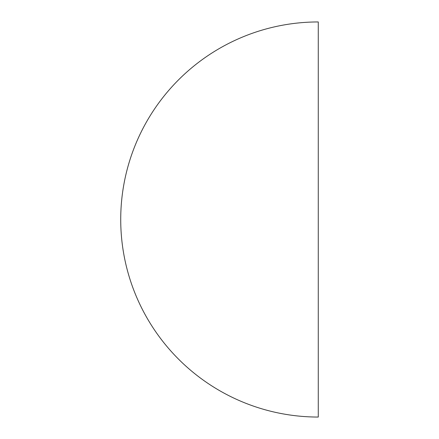 <?xml version="1.0" encoding="UTF-8"?>
<svg xmlns="http://www.w3.org/2000/svg" width="439" height="439" viewBox="0 0 439 439"><rect width="100%" height="100%" fill="white"/><g stroke="black" fill="none" stroke-linecap="round" stroke-linejoin="round"><path stroke-width="0.66" d="M318.275 417.05A197.55 197.55 0 0 1 120.725 219.5A197.55 197.55 0 0 1 318.275 21.95L318.275 417.05"/></g></svg>
